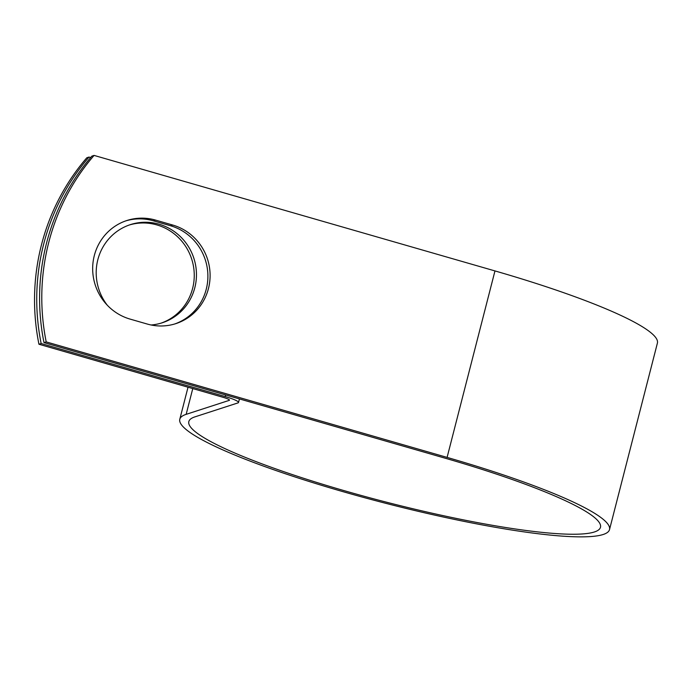 <?xml version="1.0" encoding="UTF-8"?>
<svg xmlns="http://www.w3.org/2000/svg" width="692" height="692" viewBox="0 0 692 692"><rect width="100%" height="100%" fill="white"/><g stroke="black" fill="none" stroke-linecap="round" stroke-linejoin="round"><path stroke-width="1.04" d="M94.302 255.616A51.597 49.98 72 0 0 130.087 319.099L147.258 324.046A51.597 49.98 72 0 0 175.898 323.614A51.597 49.98 72 0 0 210.074 273.772A51.597 49.98 72 0 0 172.68 225.03L155.51 220.082A51.597 49.98 72 0 0 126.87 220.514A51.597 49.98 72 0 0 94.302 255.616M129.3 224.995A51.597 49.98 -108 0 1 178.787 237.927A51.597 49.98 -108 0 1 192.618 288.391A51.597 49.98 -108 0 1 161.15 323.121M107.269 305.198A51.597 49.98 -108 0 1 97.831 259.725A51.597 49.98 -108 0 1 130.399 224.623A51.597 49.98 -108 0 1 180.569 236.794A51.597 49.98 -108 0 1 194.824 287.673A51.597 49.98 -108 0 1 162.257 322.775A51.597 49.98 -108 0 1 151.124 324.989M174.791 323.951A51.597 49.98 72 0 0 207.842 273.894A51.597 49.98 72 0 0 170.474 225.739L153.304 220.791A51.597 49.98 72 0 0 125.771 220.886M90.678 157.525L89.026 157.058A218.629 211.769 72 0 0 41.148 343.535L225.203 396.568A18.191 2.474 14.4 0 1 238.524 402.485A18.191 2.474 14.4 0 1 238.005 402.891L194.919 416.869A212.505 28.926 -165.6 0 0 188.829 421.575A212.505 28.926 -165.6 0 0 387.459 502.444A212.505 28.926 -165.6 0 0 600.483 527.269A212.505 28.926 -165.6 0 0 444.887 458.121L43.994 342.609A218.629 211.769 -108 0 1 91.872 156.132L94.077 155.415L494.97 270.927A221.838 30.197 -165.6 0 1 657.4 343.111L609.522 529.596A221.838 30.197 -165.6 0 0 447.093 457.403L46.2 341.891A218.629 211.769 -108 0 1 94.077 155.415M41.148 343.535L38.942 344.244A218.629 211.769 -108 0 1 86.82 157.767L89.026 157.058M38.942 344.244L223.006 397.286A8.858 1.202 14.4 0 1 229.493 400.166A8.858 1.202 14.4 0 1 229.234 400.365L186.157 414.344A221.838 30.197 -165.6 0 0 179.79 419.257A221.838 30.197 -165.6 0 0 387.148 503.672A221.838 30.197 -165.6 0 0 609.522 529.596M46.2 341.891L43.994 342.609M225.203 396.568L225.627 394.942M447.093 457.403L494.97 270.927M229.234 400.365L229.363 399.872M186.157 414.344L192.774 388.575M170.474 225.739L172.68 225.03M153.304 220.791L155.51 220.082M238.524 402.485L239.441 398.921M179.79 419.257L188.025 387.2"/></g></svg>
